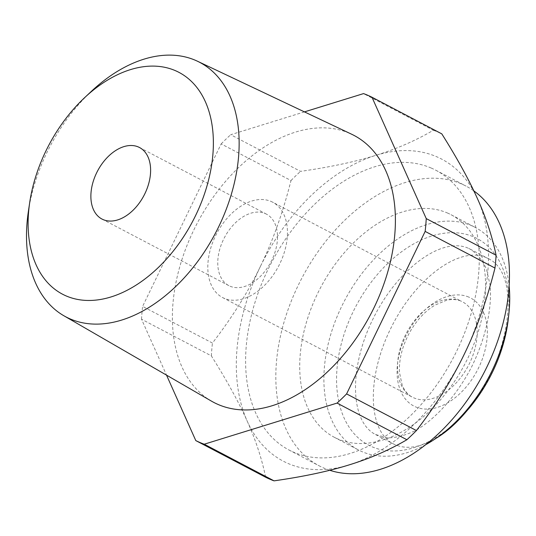 <?xml version="1.0" encoding="UTF-8"?>
<svg xmlns="http://www.w3.org/2000/svg" width="536" height="536" viewBox="0 0 536 536"><rect width="100%" height="100%" fill="white"/><g stroke="black" fill="none" stroke-linecap="round" stroke-linejoin="round"><path stroke-width="0.4" stroke-dasharray="2.68 2.01" d="M468.732 297.078A61.037 39.651 -62.3 0 0 397.303 365.88A61.037 39.651 -62.3 0 0 460.531 393.002A61.037 39.651 -62.3 0 0 468.732 297.078M271.049 201.429A53.855 34.987 117.7 0 1 272.656 202.193A53.855 34.987 117.7 0 1 278.606 266.137A53.855 34.987 117.7 0 1 222.601 297.56A53.855 34.987 117.7 0 1 216.028 234.835A53.855 34.987 117.7 0 1 271.049 201.429M265.193 213.542A40.388 26.237 117.7 0 1 266.399 214.112A40.388 26.237 117.7 0 1 270.861 262.07A40.388 26.237 117.7 0 1 228.859 285.641A40.388 26.237 117.7 0 1 223.927 238.594A40.388 26.237 117.7 0 1 265.193 213.542M435.708 438.528C419.333 448.016 405.196 449.791 393.297 443.862C367.542 430.71 366.557 376.627 391.18 327.57C415.433 278.338 459.506 245.756 485.951 257.515L487.995 258.493C522.526 273.796 510.614 360.199 467.003 410.703M468.136 248.168C441.691 236.41 397.618 268.985 373.364 318.216C348.742 367.274 349.727 421.356 375.481 434.508L387.468 437.878C396.439 437.798 405.973 435.252 416.07 430.234C436.425 418.274 456.806 395.112 471.378 367.374C485.315 339.301 492.222 309.051 490.125 285.273L486.561 269.387C482.588 260.429 477.127 253.675 470.179 249.14L468.136 248.168M304.455 111.883L230.701 134.717L300.529 171.366C329.921 167.158 354.973 161.832 375.669 155.38C396.466 148.988 415.702 140.606 433.363 130.248L363.535 93.599M265.622 477.234C261.876 458.809 255.732 440.11 247.203 421.122C238.781 402.188 226.822 380.433 211.345 355.85L141.517 319.201L166.529 375.133M260.436 266.379C272.764 241.019 282.948 212.41 290.994 180.545L221.167 143.903L142.609 306.404L212.437 343.053C232.222 317.346 248.222 291.785 260.436 266.379A170.535 110.785 117.7 0 1 375.669 155.38A170.535 110.785 117.7 0 1 477.663 199.131A170.535 110.785 117.7 0 1 464.424 353.881A170.535 110.785 117.7 0 1 349.197 464.873A170.535 110.785 117.7 0 1 247.203 421.122A170.535 110.785 117.7 0 1 260.436 266.379M211.345 355.85A192.98 125.364 117.7 0 1 212.437 343.053M433.363 130.248A192.98 125.364 117.7 0 1 441.798 133.866M141.517 319.201A192.98 125.364 117.7 0 1 142.609 306.404M28.375 211.445A143.782 93.405 117.7 0 1 91.442 91.267M211.519 401.163A150.79 97.961 117.7 0 1 196.31 224.993A150.79 97.961 117.7 0 1 349.465 133.243A150.79 97.961 117.7 0 1 351.616 134.214M221.167 143.903A192.98 125.364 117.7 0 1 230.701 134.717M290.994 180.545A192.98 125.364 117.7 0 1 300.529 171.366M431.132 168.009A157.973 102.624 117.7 0 1 435.842 170.247A157.973 102.624 117.7 0 1 453.302 357.813A157.973 102.624 117.7 0 1 289.018 450.005A157.973 102.624 117.7 0 1 269.729 266.003A157.973 102.624 117.7 0 1 431.132 168.009M329.747 470.28A157.973 102.624 117.7 0 1 319.235 465.858A157.973 102.624 117.7 0 1 299.939 281.862A157.973 102.624 117.7 0 1 461.349 183.861A157.973 102.624 117.7 0 1 466.052 186.106A157.973 102.624 117.7 0 1 473.851 190.903M447.292 212.933A125.659 81.633 117.7 0 1 451.037 214.715A125.659 81.633 117.7 0 1 464.926 363.917A125.659 81.633 117.7 0 1 334.25 437.249A125.659 81.633 117.7 0 1 318.9 290.887A125.659 81.633 117.7 0 1 447.292 212.933M425.805 444.632A125.659 81.633 117.7 0 1 358.417 449.932A125.659 81.633 117.7 0 1 343.067 303.57A125.659 81.633 117.7 0 1 471.459 225.616A125.659 81.633 117.7 0 1 475.204 227.398A125.659 81.633 117.7 0 1 509.12 285.869M452.042 425.611A116.681 75.804 117.7 0 1 337.432 364.5A116.681 75.804 117.7 0 1 473.603 236.865A116.681 75.804 117.7 0 1 508.376 318.263M460.779 300.998A53.855 34.987 -62.3 0 0 405.752 334.404A53.855 34.987 -62.3 0 0 412.331 397.136A53.855 34.987 -62.3 0 0 468.33 365.706A53.855 34.987 -62.3 0 0 462.38 301.761A53.855 34.987 -62.3 0 0 460.779 300.998M222.601 297.56L412.331 397.136C408.037 394.992 404.653 390.958 402.168 385.049L399.521 372.721C398.784 360.031 402.027 346.839 409.249 333.151C416.311 320.548 424.914 311.188 435.044 305.078L446.448 300.314C452.183 299.061 457.061 299.336 461.067 301.138L272.656 202.193M101.974 219.05L228.859 285.641M139.514 147.521L266.399 214.112M375.535 434.535L393.35 443.888M470.173 249.14L487.988 258.486M289.018 450.005L319.235 465.858M435.842 170.247L466.052 186.106M334.25 437.249L358.417 449.932M451.037 214.715L475.204 227.398"/><path stroke-width="0.8" d="M138.308 146.944A40.388 26.237 117.7 0 1 139.514 147.521A40.388 26.237 117.7 0 1 143.976 195.479A40.388 26.237 117.7 0 1 101.974 219.05A40.388 26.237 117.7 0 1 97.043 172.002A40.388 26.237 117.7 0 1 138.308 146.944M467.003 410.703C456.98 422.757 446.548 432.036 435.708 438.528M371.971 97.217L441.798 133.866C457.282 158.448 469.235 180.203 477.663 199.131C486.192 218.119 492.329 236.825 496.081 255.25L426.247 218.601L371.971 97.217A192.98 125.364 117.7 0 0 363.535 93.599L304.455 111.883M464.424 353.881C452.21 379.287 436.21 404.848 416.425 430.555L346.598 393.906L425.155 231.405L494.983 268.047C486.936 299.912 476.752 328.521 464.424 353.881M349.197 464.873C328.501 471.325 303.456 476.651 274.057 480.852L204.229 444.21L337.064 403.085L406.891 439.734C389.23 450.099 370.001 458.474 349.197 464.873M166.529 375.133L195.794 440.592L265.622 477.234A192.98 125.364 117.7 0 0 274.057 480.852M416.425 430.555A192.98 125.364 117.7 0 1 406.891 439.734M496.081 255.25A192.98 125.364 117.7 0 1 494.983 268.047M204.229 444.21A192.98 125.364 117.7 0 1 195.794 440.592M346.598 393.906A192.98 125.364 117.7 0 1 337.064 403.085M426.247 218.601A192.98 125.364 117.7 0 1 425.155 231.405M175.225 70.591A125.27 81.378 117.7 0 1 202.829 198.575A125.27 81.378 117.7 0 1 90.296 300.455A125.27 81.378 117.7 0 1 29.741 202.293A125.27 81.378 117.7 0 1 84.695 97.592A125.27 81.378 117.7 0 1 175.225 70.591M84.695 97.592L91.442 91.267A143.782 93.405 117.7 0 1 195.352 60.273A143.782 93.405 117.7 0 1 197.402 61.198A143.782 93.405 117.7 0 1 215.526 233.026A143.782 93.405 117.7 0 1 63.824 315.731A143.782 93.405 117.7 0 1 28.375 211.445L29.741 202.293M197.402 61.198L351.616 134.214A150.79 97.961 117.7 0 1 370.624 314.424A150.79 97.961 117.7 0 1 211.519 401.163L63.824 315.731M473.851 190.903A157.973 102.624 117.7 0 1 484.303 372.145A157.973 102.624 117.7 0 1 329.747 470.28M509.12 285.869A125.659 81.633 117.7 0 1 508.912 313.285A125.659 81.633 117.7 0 1 448.243 428.88A125.659 81.633 117.7 0 1 425.805 444.632M508.912 313.285L508.376 318.263A116.681 75.804 117.7 0 1 452.042 425.611L448.243 428.88"/></g></svg>
